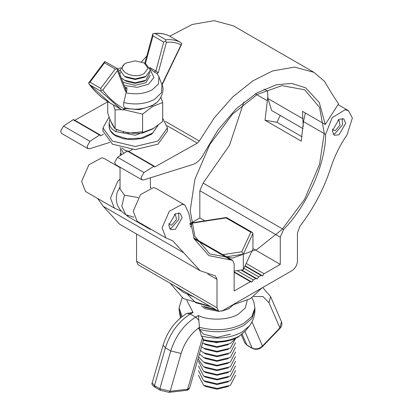 <?xml version="1.0" encoding="UTF-8"?>
<svg xmlns="http://www.w3.org/2000/svg" width="413" height="413" viewBox="0 0 413 413"><rect width="100%" height="100%" fill="white"/><g stroke="black" fill="none" stroke-linecap="round" stroke-linejoin="round"><path stroke-width="0.62" d="M203.826 306.477L215.648 309.518M228.374 307.355L232.152 305.181M203.588 306.343L205.602 307.504L216.871 310.225M226.51 308.434L228.394 307.504M205.602 340.013L216.458 342.733L227.718 340.379M202.633 342.904L203.588 343.497L216.995 346.703L230.402 343.497L235.369 338.469M203.588 343.497L205.602 344.659L216.995 347.385L228.394 344.659M201.529 346.729L203.588 348.144L216.995 351.349L230.402 348.144L235.622 338.35M235.524 342.723L230.402 352.785L216.995 355.991L203.588 352.785L200.465 350.405M203.588 352.785L205.602 353.946L216.995 356.672L228.394 353.946M228.394 349.3L216.995 352.026L205.602 349.3L203.588 348.144M189.959 225.08L191.312 222.917L192.226 223.144L226.061 217.914L226.396 217.491L252.328 232.436L252.947 233.433L252.947 248.915L243.314 269.674L243.314 254.191L252.947 233.433M222.834 254.676L241.765 251.749L250.836 232.214L252.328 232.436M241.765 251.749L243.314 254.191L226.494 256.793M234.156 271.088L243.314 269.674M228.394 358.592L216.995 361.318L205.602 358.592L203.588 357.431L199.464 353.864M198.581 356.935L203.588 362.077L216.995 365.283L230.402 362.077L235.524 352.01M235.524 347.369L230.402 357.431L216.995 360.637L203.588 357.431M203.588 362.077L205.602 363.233L216.995 365.959L228.394 363.233M198.039 358.804L203.588 366.718L216.995 369.924L230.402 366.718L235.524 356.656M203.588 366.718L205.602 367.88L216.995 370.606L228.394 367.88M198.467 361.303L203.588 371.364L216.995 374.57L230.402 371.364L235.524 361.303M235.524 370.59L230.402 380.652L216.995 383.858L203.588 380.652L198.467 370.59M203.588 380.652L205.602 381.813L216.995 384.539L228.394 381.813M198.467 375.236L203.588 385.298L216.995 388.504L230.402 385.298L235.524 375.236M203.588 385.298L205.602 386.46L216.995 389.185L228.394 386.46M228.394 377.167L216.995 379.893L205.602 377.167L203.588 376.011L198.467 365.944M235.524 365.944L230.402 376.011L216.995 379.217L203.588 376.011M228.394 372.526L216.995 375.252L205.602 372.526L203.588 371.364M123.131 132.206L123.559 132.31M158.081 125.335L151.943 134.003L143.234 138.138L133.089 139.702L123.528 138.809L115.934 135.98C111.587 133.507 109.321 130.322 109.135 126.424L109.77 129.393L110.767 131.138L114.065 134.302L115.563 135.252L127.287 138.809L141.009 138.097L152.459 133.156L158.055 125.356M153.879 128.283L135.371 135.227L115.625 131.571L112.331 129.192L110.865 127.555L109.832 125.82L109.135 122.713L109.135 126.424M155.99 102.904L152.103 105.852L139.496 109.672L124.633 108.469M113.353 104.876L115.082 109.873L121.567 109.61M123.652 109.672L142.578 114.127L152.64 106.518L162.701 102.507L162.701 121.422L152.64 129.026L142.578 133.038C133.414 134.044 124.251 132.625 115.082 128.789L115.082 109.873M107.721 101.562L107.721 112.914C110.173 120.627 112.63 125.919 115.082 128.789M162.701 102.507L160.915 97.354M142.578 133.038L142.578 114.127M230.402 334.21L216.995 337.416L203.588 334.21L198.271 328.19M233.077 304.99L229.065 308.661L221.688 311.17M219.205 311.464L204.931 308.661L201.492 305.816M203.439 339.393L202.416 337.979L187.61 389.237L170.182 391.24L181.095 353.471C184.678 342.222 190.801 333.523 199.464 327.364L199.464 329.347L201.353 335.996L202.726 337.803L203.397 339.682C216.593 342.836 228.518 341.665 239.168 336.172L245.616 330.761L238.316 336.962C227.491 342.584 215.736 343.637 203.046 340.131M199.464 327.364L198.395 315.532L195.648 317.117C183.95 324.556 175.654 335.831 170.755 350.947L181.095 353.471M198.963 320.354L195.648 317.117L190.285 314.019L193.031 312.435L186.97 313.431L186.067 313.895C175.066 321.004 167.399 331.427 163.083 345.17L165.391 347.849L170.755 350.947L159.841 388.716L160.59 390.3M175.623 286.41L183.475 292.409L193.862 296.942M170.094 283.22L183.475 298.599L210.114 306.327M232.142 305.181L250.515 298.599L261.914 287.995M165.443 121.432L199.314 140.988L214.45 117.597L232.865 96.823L252.901 80.845L272.611 70.933L294.614 67.092L313.978 72.352L324.499 81.299L331.887 93.705L338.521 103.885L325.258 124.499L319.275 102.512L305.625 87.809L291.836 83.483L276.524 84.717L256.963 92.868L236.577 108.428L218.105 129.759L203.816 153.744C200.94 159.279 197.331 162.846 192.979 164.441L143.523 179.965L142 179.877L141.086 177.564L143.987 172.536L154.147 166.098L127.725 150.843L154.152 166.098L154.653 167.033L197.311 143.135L167.234 125.769M313.978 72.352L233.536 25.905L214.166 20.65L192.169 24.491L169.748 36.205M146.414 56.426L141.556 61.816M303.256 126.44L302.461 111.34L325.258 124.499M264.031 89.151L267.603 91.216L267.923 98.557L271.682 110.529L303.075 128.655M267.923 98.557L302.781 118.686M127.736 150.848L117.571 157.286L114.675 162.314L115.588 164.627L142 179.877M132.279 149.521L128.804 151.468M109.76 142.408L89.492 148.773L87.969 148.68L87.055 146.367L89.951 141.339L99.502 134.989L100.116 134.901L100.622 135.836L103.472 134.24M100.344 135.676L100.622 135.836L100.344 135.676M100.106 134.896L73.695 119.651L100.106 134.896M73.705 119.656L73.091 119.739L63.54 126.089L60.639 131.117L61.552 133.43L87.969 148.68M107.721 101.815L74.774 120.271M154.374 166.867L154.653 167.033L154.374 166.867M199.314 140.988L197.311 143.135M150.224 75.285L145.939 82.724L135.211 85.29L124.483 82.724L123.342 81.986M152.841 33.902L153.77 33.505L155.19 33.587C160.611 33.076 165.443 33.938 169.691 36.174L169.676 36.163M145.428 63.685L152.986 35.874L152.877 33.732M149.862 68.336L154.209 72.017L156.997 73.504L158.236 72.786L166.418 42.312C171.901 41.744 176.774 42.606 181.039 44.903L181.849 43.768L180.419 42.363C176.17 40.133 171.333 39.271 165.918 39.782L165.649 41.104L166.418 42.312M154.209 72.017L155.892 71.046L149.614 67.422M162.035 85.016L181.849 43.768M169.686 36.168L180.476 42.4L169.691 36.174C164.983 33.701 159.676 32.813 153.77 33.505M158.236 72.786L155.892 71.046L163.708 42.064L165.649 41.104M125.129 87.246L126.941 87.763L126.832 90.922L126.115 92.817C135.923 94.794 144.679 93.766 152.376 89.735L158.473 83.829L158.917 76.808L156.997 73.504M104.504 62.848L104.711 61.568L88.573 83.111L90.003 82.182L104.504 62.848L115.232 69.043L100.731 88.372L101.139 90.364L102.791 90.08L117.411 70.608L117.545 68.878L115.232 69.043M101.139 90.364L100.452 90.968L120.684 109.109L109.956 102.914L89.724 84.773L88.573 83.111M104.773 61.506L117.622 68.703L125.836 89.533L125.593 91.64L126.832 90.922M120.049 76.25L120.198 75.285M122.15 109.93L120.684 109.109L122.15 109.93L123.229 109.915L124.008 108.826C115.795 104.277 108.722 98.031 102.791 90.08M126.115 92.817L123.755 102.543C135.165 105.155 145.433 104.097 154.57 99.363L161.426 92.739L161.958 84.815C165.185 89.864 160.74 102.238 152.077 105.382C143.967 109.254 135.19 110.152 125.738 108.077L124.008 108.826M123.755 102.543C123.177 105.439 123.745 107.256 125.454 107.989M162.701 118.175L167.446 127.891L167.446 130.988L158.003 144.147L135.211 149.599L112.419 144.147L102.976 130.988L102.976 127.891L109.104 116.977M167.446 127.891L158.003 141.05L135.211 146.501L112.419 141.05L102.976 127.891M120.044 186.908L117.225 192.272C114.783 201.843 117.617 209.319 125.733 214.698L121.804 206.02L124.483 195.184L120.044 188.989L120.044 167.198M138.257 197.569L124.483 195.184M121.928 78.263L124.483 80.23L135.211 82.796L145.939 80.23L150.007 72.105M144.261 63.008L145.939 63.974L150.378 70.169L145.939 76.359L144.261 77.329L135.211 79.492L126.161 77.329L124.483 76.359L120.044 70.169L124.483 63.974L126.161 63.008C113.993 69.456 133.089 80.483 144.261 73.457L148.009 68.233L144.261 63.008L135.211 60.845L126.161 63.008M145.939 76.359L135.211 78.924L124.483 76.359M124.483 80.23L126.161 81.196L135.211 83.364L144.261 81.196L145.939 80.23M120.054 155.639L120.415 153.383M121.236 154.849L120.415 149.511M121.943 147.947L124.483 149.898L126.951 151.05M124.483 149.898L126.75 151.184M120.044 147.41L123.647 153.244M120.415 72.105L120.049 73.808M168.902 223.521L169.908 224.879L171.71 225.039L176.47 219.582L175.597 215.028L174.317 214.512M178.638 212.85L178.943 219.339L171.018 228.43L169.547 228.601M174.761 214.77L175.071 213.98M332.475 129.088L333.477 130.441L335.284 130.601L340.038 125.149L339.166 120.591L337.886 120.075M342.212 118.412L342.516 124.902L334.587 133.993L333.115 134.163M338.335 120.333L338.639 119.543M184.916 205.08L156.088 188.436L153.455 187.595L140.497 194.606L133.254 211.198L137.126 221.28L165.954 237.919L162.077 227.842L169.325 211.244L182.283 204.239L184.916 205.08L188.834 213.366L194.167 238.9L208.849 255.642L232.586 260.309L234.156 263.778L234.156 291.015L250.381 281.645L251.858 282.033L253.329 279.947L255.745 278.553L257.216 278.94L258.693 276.849L261.109 275.456L262.58 275.843L264.057 273.752L280.277 264.387L280.277 237.155L283.576 229.535C307.153 205.762 325.919 163.28 325.599 134.406L332.155 117.705L345.113 109.755L348.484 110.643L352.361 117.984L347.121 134.7C339.956 145.18 334.494 156.243 330.736 167.895C323.931 188.839 313.673 208.291 299.962 226.241L297.443 232.953L297.443 261.29C297.102 265.218 295.31 268.316 292.079 270.577L222.359 310.829L218.565 311.206L216.995 307.731L216.995 279.394L215.426 275.925L200.145 270.716L172.779 240.862L165.954 237.919M182.138 217.63L180.171 213.289L175.432 213.758L168.731 225.369L170.693 229.711L175.432 229.241L182.138 217.63M149.232 228.27L150.342 229.437L127.55 216.278L127.922 215.782M121.257 211.115L114.334 208.121L110.462 198.039L117.705 181.446L120.044 179.02M127.55 216.278L126.399 215.065M120.044 167.626L104.468 158.633L101.835 157.792L88.878 164.802L81.635 181.4L85.506 191.477L114.334 208.121M305.362 113.017L303.478 121.634L301.222 141.127L265.022 120.224L276.947 122.284L302.027 136.765M345.707 123.193L343.745 118.851L339.006 119.321L332.3 130.936L334.262 135.273L339.006 134.803L345.707 123.193M280.2 115.444L276.947 122.284M265.022 120.224L267.887 96.152M255.745 278.553L240.991 270.03M237.181 270.623L253.329 279.947M257.216 278.94L241.62 269.932M258.693 276.849L243.938 268.331M261.109 275.456L244.961 266.132M262.58 275.843L245.126 265.765M264.057 273.752L246.205 263.448M234.156 271.816L251.858 282.033M234.156 272.281L250.381 281.645M189.737 223.769L190.997 223.046M191.121 222.974L199.835 217.94L199.835 190.708L203.129 183.088L229.509 145.288L243.876 102.001M218.565 311.206L138.123 264.759L136.553 261.29L136.553 234.001M200.145 270.716L119.703 224.274L103.26 206.335L97.613 198.467M280.277 264.387L252.947 248.605M204.833 220.826L199.835 217.94M257.216 249.271L232.545 258.084L209.814 253.969L194.89 236.344L190.181 210.568L194.89 179.356L209.814 144.493L232.545 114.138L257.216 94.453L281.893 85.646L304.618 89.76L319.548 107.385L324.257 133.162L319.548 164.369L304.618 199.231L281.893 229.592L257.216 249.271M192.226 223.144L190.362 227.165M250.836 232.214L226.061 217.914M115.934 135.98L115.563 135.252M115.625 131.571L116.688 129.708L115.418 128.918M114.897 128.546L110.669 120.999M116.688 129.708L128.727 133.115L142.578 131.793M262.498 346.553L262.472 346.017C259.127 348.939 255.678 349.63 252.131 348.092L252.426 348.443C255.962 350.038 259.318 349.408 262.498 346.553L279.921 328.438L279.895 327.896L262.472 346.017L251.982 321.82M244.966 331.562L252.131 348.092L246.767 345L244.785 342.836L241.362 334.938M279.921 328.438C281.836 326.337 282.358 324.122 281.49 321.784L279.895 327.896L268.987 302.724L270.582 296.611L262.725 287.525M253.69 296.575L263.019 296.56L268.987 302.724M199.458 327.303C215.71 331.5 230.49 330.188 243.809 323.369L251.894 316.461L254.919 307.892L254.919 309.936L251.894 318.506L243.809 325.413C230.49 332.233 215.71 333.544 199.464 329.347M201.353 335.996C216.324 339.662 229.876 338.366 242.013 332.119L249.297 326.012L245.616 330.761M202.726 337.803L202.416 337.979M186.485 390.347L187.61 389.237L189.536 388.246L188.204 389.841L186.485 390.347L169.062 392.35L170.182 391.24L159.841 388.716L154.477 385.623L155.226 387.203M247.242 300.323L245.307 307.99L238.451 314.081C229.36 320.147 208.72 320.896 198.395 315.532M186.97 313.431L190.285 314.019C178.586 321.459 170.29 332.739 165.391 347.849L154.477 385.623L152.17 382.944L163.083 345.17M244.785 342.836L247.062 345.345L242.137 334.324M181.261 317.267L179.077 309.936L180.388 317.995M190.197 313.973L192.53 312.052M182.118 297.783L179.077 307.892L182.169 316.549M193.031 312.435L186.753 300.323M211.033 306.854L195.731 302.724L187.595 294.526M89.951 141.339L63.54 126.089M143.987 172.536L117.571 157.286M99.502 134.989L73.091 119.739M153.538 166.186L127.121 150.936M163.708 42.064L152.986 35.874M181.039 44.903L161.875 84.593M155.19 33.587L165.918 39.782M118.83 71.165L120.044 70.086M150.378 70.086L153.977 77.463L148.53 84.221L137.173 87.344L124.566 85.501M125.258 88.733L126.941 87.763M100.452 90.968L89.724 84.773M90.003 82.182L100.731 88.372M117.411 70.608L125.593 91.64M303.478 121.634L325.599 134.406M255.342 93.839L267.278 100.736M216.995 279.394L207.791 274.077M103.26 206.335L183.702 252.782M194.095 238.745L230.862 259.968M136.553 261.29L216.995 307.731M203.129 183.088L283.576 229.535M280.277 237.155L199.835 190.708M226.396 217.491L191.312 222.917M109.135 122.713L109.93 119.171M281.49 321.784L270.582 296.611M254.919 309.936C254.826 315.93 252.952 321.293 249.297 326.012M152.17 382.944C151.406 383.878 152.273 385.267 154.777 387.12L160.141 390.218L169.062 392.35M189.536 388.246L203.516 339.837M254.919 307.892L253.685 301.361L251.873 297.783M247.062 345.345L252.426 348.443M179.077 307.892L179.077 309.936M152.862 33.773L144.787 63.313M161.958 84.815L158.917 76.808M109.956 102.914C101.872 98.227 94.918 91.954 89.094 84.102M126.559 107.994L123.229 109.915M120.648 67.717L117.906 69.265M150.378 186.903L150.951 187.703M133.92 217.197L125.733 214.698M150.378 187.822L150.378 177.817M338.051 104.618L348.484 110.643M193.702 237.857L232.586 260.309"/></g></svg>
